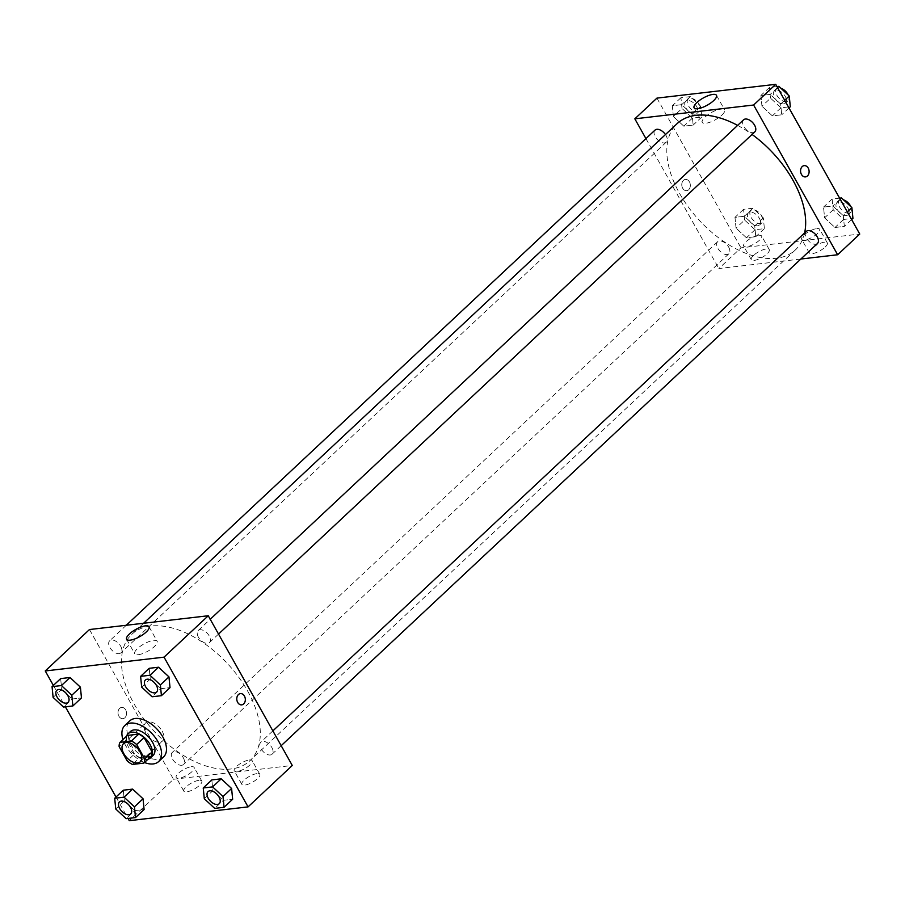 <?xml version="1.0" encoding="UTF-8"?>
<svg xmlns="http://www.w3.org/2000/svg" width="905" height="905" viewBox="0 0 905 905"><rect width="100%" height="100%" fill="white"/><g stroke="black" fill="none" stroke-linecap="round" stroke-linejoin="round"><path stroke-width="0.68" stroke-dasharray="4.53 3.39" d="M162.119 731.07A12.353 7.127 46.9 0 1 162.47 741.037A12.353 7.127 46.9 0 1 148.827 736.885A12.353 7.127 46.9 0 1 145.581 722.993A12.353 7.127 46.9 0 1 162.119 731.07M151.169 756.218L139.811 757.542L132.435 764.442M139.811 757.542A15.951 9.197 46.9 0 1 134.528 754.001L127.164 760.901M127.401 735.414A15.951 9.197 46.9 0 0 126.496 739.679L134.528 754.001M126.462 736.297A16.482 9.503 -133.1 0 0 131.802 751.716A16.482 9.503 -133.1 0 0 146.927 759.431A16.482 9.503 -133.1 0 0 147.945 759.238M153.002 755.551A16.482 9.503 46.9 0 1 149.382 757.134A16.482 9.503 46.9 0 1 132.696 747.473A16.482 9.503 46.9 0 1 130.478 731.489M126.496 739.679L119.121 746.58M144.449 762.508A24.718 14.254 46.9 0 1 122.967 739.566M163.545 756.953A24.718 14.254 46.9 0 1 136.248 748.661A24.718 14.254 46.9 0 1 129.754 720.878M53.361 685.413L65.386 706.839M115.998 797.022L128.024 818.448M204.292 798.719L212.89 790.665L211.838 779.918L212.89 790.665L223.297 800.337L232.653 799.251L223.297 800.337L214.7 808.38M115.749 809.002L124.347 800.948L123.295 790.201L124.347 800.948L134.743 810.62L144.099 809.534L134.743 810.62L126.146 818.663M53.112 697.393L61.71 689.339L60.658 678.592L61.71 689.339L72.117 698.999L81.461 697.913L72.117 698.999L63.52 707.054M141.666 687.11L150.264 679.055L149.212 668.309L150.264 679.055L160.66 688.728L170.016 687.642L160.66 688.728L152.063 696.771M119.641 708.355A5.668 4.253 83.4 0 0 118.34 714.916A5.668 4.253 83.4 0 0 122.922 718.661A5.668 4.253 83.4 0 0 126.496 712.54A5.668 4.253 83.4 0 0 121.609 707.405A5.668 4.253 83.4 0 0 119.641 708.355A5.668 4.253 -96.6 0 1 121.621 707.405A5.668 4.253 -96.6 0 1 126.496 712.54A5.668 4.253 -96.6 0 1 122.922 718.661A5.668 4.253 -96.6 0 1 118.34 714.916A5.668 4.253 -96.6 0 1 119.641 708.355M89.471 629.541L173.489 779.262L129.268 820.677M138.318 654.7A12.828 4.118 -29.3 0 0 151.463 648.919A12.828 4.118 -29.3 0 0 157.153 641.26A12.828 4.118 -29.3 0 0 143.952 643.953A12.828 4.118 -29.3 0 0 134.777 653.817A12.828 4.118 -29.3 0 0 138.318 654.7M240.402 693.615L240.402 693.615A5.668 4.253 83.4 0 0 236.827 699.723A5.668 4.253 83.4 0 0 241.703 704.859L241.703 704.859M198.953 780.336A10.294 3.303 -29.3 0 0 188.387 784.986A10.294 3.303 -29.3 0 0 183.828 791.128A10.294 3.303 -29.3 0 0 194.417 788.968A10.294 3.303 -29.3 0 0 201.792 781.049A10.294 3.303 -29.3 0 0 198.953 780.336M256.986 773.605A10.294 3.303 -29.3 0 0 246.432 778.243A10.294 3.303 -29.3 0 0 241.873 784.386A10.294 3.303 -29.3 0 0 252.461 782.225A10.294 3.303 -29.3 0 0 259.837 774.307A10.294 3.303 -29.3 0 0 256.986 773.605M173.489 779.262L292.281 765.472M191.306 766.727A10.294 3.303 150.7 0 1 194.145 767.44A10.294 3.303 150.7 0 1 186.781 775.359A10.294 3.303 150.7 0 1 176.192 777.519A10.294 3.303 150.7 0 1 180.751 771.377A10.294 3.303 150.7 0 1 191.306 766.727M249.35 759.985A10.294 3.303 150.7 0 1 252.19 760.698A10.294 3.303 150.7 0 1 244.825 768.617A10.294 3.303 150.7 0 1 234.225 770.777A10.294 3.303 150.7 0 1 238.796 764.635A10.294 3.303 150.7 0 1 249.35 759.985M198.433 637.188A8.236 4.751 46.9 0 1 198.195 630.547A8.236 4.751 46.9 0 1 207.302 633.319A8.236 4.751 46.9 0 1 209.462 642.573A8.236 4.751 46.9 0 1 198.433 637.188M183.319 757.824A8.236 4.751 46.9 0 1 183.545 764.465A8.236 4.751 46.9 0 1 174.45 761.705A8.236 4.751 46.9 0 1 172.278 752.44A8.236 4.751 46.9 0 1 183.319 757.824M271.862 747.541A8.236 4.751 46.9 0 1 272.1 754.182A8.236 4.751 46.9 0 1 262.993 751.422A8.236 4.751 46.9 0 1 260.832 742.157A8.236 4.751 46.9 0 1 271.862 747.541M120.682 646.215A8.236 4.751 46.9 0 1 120.908 652.856A8.236 4.751 46.9 0 1 111.813 650.095A8.236 4.751 46.9 0 1 109.652 640.831A8.236 4.751 46.9 0 1 120.682 646.215M247.563 690.922A86.507 49.888 46.9 0 1 250.006 760.653A86.507 49.888 46.9 0 1 154.461 731.602A86.507 49.888 46.9 0 1 131.745 634.36A86.507 49.888 46.9 0 1 247.563 690.922M804.624 232.913A86.507 49.888 46.9 0 1 795.371 249.927A86.507 49.888 46.9 0 1 699.825 220.888A86.507 49.888 46.9 0 1 677.11 123.646M737.632 125.376A86.507 49.888 46.9 0 1 752.055 134.449M743.559 119.822A8.236 4.751 -133.1 0 0 743.797 126.462A8.236 4.751 -133.1 0 0 754.827 131.859M728.672 247.11A8.236 4.751 46.9 0 1 728.91 253.751A8.236 4.751 46.9 0 1 719.814 250.979A8.236 4.751 46.9 0 1 717.642 241.726A8.236 4.751 46.9 0 1 728.672 247.11M817.464 243.468A8.236 4.751 46.9 0 1 808.357 240.696A8.236 4.751 46.9 0 1 806.197 231.442M665.458 134.551A8.236 4.751 46.9 0 1 666.046 135.501A8.236 4.751 46.9 0 1 666.272 142.142A8.236 4.751 46.9 0 1 657.177 139.37A8.236 4.751 46.9 0 1 655.016 130.105M800.846 259.022L718.853 268.547L740.957 247.846L859.75 234.044M645.932 138.612L718.853 268.547M753.526 255.448A10.294 3.303 -29.3 0 0 751.297 259.701A10.294 3.303 -29.3 0 0 761.897 257.54A10.294 3.303 -29.3 0 0 769.261 249.622A10.294 3.303 -29.3 0 0 766.422 248.92A10.294 3.303 -29.3 0 0 753.526 255.448M825.077 247.144A10.294 3.303 -29.3 0 0 827.306 242.891A10.294 3.303 -29.3 0 0 824.466 242.178A10.294 3.303 -29.3 0 0 813.912 246.816A10.294 3.303 -29.3 0 0 809.342 252.97A10.294 3.303 -29.3 0 0 815.801 252.733A10.294 3.303 -29.3 0 0 825.077 247.144M761.953 106.224L760.901 95.466L770.257 94.38L780.653 104.052L781.705 114.799L772.361 115.885L761.953 106.224L772.361 115.885L781.705 114.799L780.653 104.052L770.257 94.38L760.901 95.466L761.953 106.224L770.551 98.17L780.958 107.831L790.303 106.745M673.399 116.507L672.347 105.749L681.703 104.663L692.11 114.335L693.162 125.082L683.807 126.168L673.399 116.507L683.807 126.168L693.162 125.082L692.11 114.335L681.703 104.663L672.347 105.749L673.399 116.507L681.997 108.453L692.404 118.114L701.76 117.028L700.708 106.281L690.3 96.62L680.945 97.706L681.997 108.453M736.037 228.117L734.984 217.358L744.34 216.272L754.736 225.945L755.788 236.691L746.444 237.777L736.037 228.117L746.444 237.777L755.788 236.691L754.736 225.945L744.34 216.272L734.984 217.358L736.037 228.117L744.634 220.062L755.042 229.734L764.386 228.648L763.334 217.89L752.937 208.229L743.582 209.315L744.634 220.062M656.94 98.113L740.957 247.846M843.29 215.661L844.342 226.408L834.987 227.494L824.591 217.834L823.539 207.087L832.883 206.001L843.29 215.661L832.883 206.001L823.539 207.087L824.591 217.834L834.987 227.494L844.342 226.408L843.29 215.661L847.318 211.894M758.786 235.3A10.294 3.303 150.7 0 1 761.625 236.013A10.294 3.303 150.7 0 1 754.261 243.931A10.294 3.303 150.7 0 1 743.661 246.092A10.294 3.303 150.7 0 1 748.22 239.949A10.294 3.303 150.7 0 1 758.786 235.3M816.83 228.569A10.294 3.303 150.7 0 1 819.67 229.27A10.294 3.303 150.7 0 1 812.305 237.189A10.294 3.303 150.7 0 1 801.706 239.35A10.294 3.303 150.7 0 1 806.265 233.207A10.294 3.303 150.7 0 1 816.83 228.569M682.675 188.217A5.668 4.253 83.4 0 0 686.703 190.684A5.668 4.253 83.4 0 0 690.277 184.563A5.668 4.253 83.4 0 0 685.402 179.428A5.668 4.253 83.4 0 0 682.675 188.217A5.668 4.253 -96.6 0 1 685.402 179.428A5.668 4.253 -96.6 0 1 690.289 184.563A5.668 4.253 -96.6 0 1 686.714 190.684A5.668 4.253 -96.6 0 1 682.675 188.217M721.839 115.139A12.828 4.118 -29.3 0 0 724.622 109.833A12.828 4.118 -29.3 0 0 711.432 112.525A12.828 4.118 -29.3 0 0 702.257 122.39A12.828 4.118 -29.3 0 0 710.301 122.107A12.828 4.118 -29.3 0 0 721.839 115.139M804.183 165.638L804.183 165.638A5.668 4.253 83.4 0 0 800.608 171.758A5.668 4.253 83.4 0 0 805.495 176.894L805.495 176.894M776.976 86.552L769.499 87.423L770.551 98.17M785.302 96.462A8.236 4.751 46.9 0 1 785.54 103.102A8.236 4.751 46.9 0 1 776.433 100.331A8.236 4.751 46.9 0 1 774.273 91.066A8.236 4.751 46.9 0 1 785.302 96.462M780.958 107.831L772.361 115.885M789.002 107.978L781.705 114.799M784.68 100.274L780.653 104.052M777.542 87.559L770.257 94.38M769.499 87.423L760.901 95.466M788.198 95.014A8.236 4.751 46.9 0 1 787.995 100.794A8.236 4.751 46.9 0 1 778.888 98.034A8.236 4.751 46.9 0 1 776.728 88.769A8.236 4.751 46.9 0 1 780.936 88.271M696.748 106.733A8.236 4.751 46.9 0 1 696.986 113.385A8.236 4.751 46.9 0 1 687.879 110.614A8.236 4.751 46.9 0 1 685.719 101.349A8.236 4.751 46.9 0 1 696.748 106.733M692.404 118.114L683.807 126.168M701.76 117.028L693.162 125.082M700.708 106.281L692.11 114.335M690.3 96.62L681.703 104.663M680.945 97.706L672.347 105.749M699.203 104.437A8.236 4.751 46.9 0 1 699.441 111.077A8.236 4.751 46.9 0 1 690.345 108.317A8.236 4.751 46.9 0 1 688.173 99.052A8.236 4.751 46.9 0 1 699.203 104.437M839.614 198.161L832.136 199.032L833.188 209.779L843.584 219.451L852.94 218.365M847.94 208.071A8.236 4.751 46.9 0 1 848.166 214.711A8.236 4.751 46.9 0 1 839.071 211.94A8.236 4.751 46.9 0 1 836.91 202.686A8.236 4.751 46.9 0 1 847.94 208.071M833.188 209.779L824.591 217.834M843.584 219.451L834.987 227.494M851.639 219.587L844.342 226.408M840.179 199.168L832.883 206.001M832.136 199.032L823.539 207.087M850.824 206.623A8.236 4.751 46.9 0 1 850.621 212.404A8.236 4.751 46.9 0 1 841.526 209.643A8.236 4.751 46.9 0 1 839.365 200.378A8.236 4.751 46.9 0 1 843.562 199.881M759.385 218.354A8.236 4.751 46.9 0 1 759.612 224.994A8.236 4.751 46.9 0 1 750.517 222.223A8.236 4.751 46.9 0 1 748.356 212.969A8.236 4.751 46.9 0 1 759.385 218.354M755.042 229.734L746.444 237.777M764.386 228.648L755.788 236.691M763.334 217.89L754.736 225.945M752.937 208.229L744.34 216.272M743.582 209.315L734.984 217.358M761.84 216.046A8.236 4.751 46.9 0 1 762.078 222.687A8.236 4.751 46.9 0 1 752.971 219.926A8.236 4.751 46.9 0 1 750.811 210.661A8.236 4.751 46.9 0 1 761.84 216.046M156.633 692.042A8.236 4.751 46.9 0 1 147.549 689.271A8.236 4.751 46.9 0 1 145.377 680.017M150.264 679.055L160.66 688.728M68.09 702.325A8.236 4.751 46.9 0 1 58.995 699.554A8.236 4.751 46.9 0 1 56.823 690.3M61.71 689.339L72.117 698.999M219.27 803.651A8.236 4.751 46.9 0 1 210.175 800.88A8.236 4.751 46.9 0 1 208.003 791.626M212.89 790.665L223.297 800.337M130.716 813.934A8.236 4.751 46.9 0 1 121.632 811.163A8.236 4.751 46.9 0 1 119.46 801.909M124.347 800.948L134.743 810.62M140.365 761.739L162.47 741.037M123.465 743.695L145.581 722.993M126.621 639.281L134.777 653.817M148.997 626.724L157.153 641.26M201.792 781.049L194.145 767.44M183.828 791.128L176.192 777.519M259.837 774.307L252.19 760.698M241.873 784.386L234.225 770.777M143.601 623.262L131.745 634.36M795.371 249.927L250.006 760.653M209.462 642.573L218.535 634.077M198.195 630.547L210.232 619.28M717.642 241.726L172.278 752.44M728.91 253.751L183.545 764.465M272.869 730.889L260.832 742.157M281.172 745.686L272.1 754.182M126.259 625.276L109.652 640.831M666.272 142.142L120.908 652.856M769.261 249.622L761.625 236.013M751.297 259.701L743.661 246.092M827.306 242.891L819.67 229.27M809.342 252.97L801.706 239.35M694.101 107.853L702.257 122.39M716.466 95.296L724.622 109.833M776.728 88.769L774.273 91.066M787.995 100.794L785.54 103.102M688.173 99.052L685.719 101.349M699.441 111.077L696.986 113.385M839.365 200.378L836.91 202.686M850.621 212.404L848.166 214.711M750.811 210.661L748.356 212.969M762.078 222.687L759.612 224.994"/><path stroke-width="1.36" d="M140.015 751.784A12.353 7.127 46.9 0 1 140.365 761.739A12.353 7.127 46.9 0 1 126.711 757.587A12.353 7.127 46.9 0 1 123.465 743.695A12.353 7.127 46.9 0 1 140.015 751.784M131.395 741.003L120.026 742.326A15.951 9.197 46.9 0 0 119.121 746.58L127.164 760.901A15.951 9.197 46.9 0 0 132.435 764.442L143.805 763.119A15.951 9.197 46.9 0 0 144.71 758.865L136.666 744.543A15.951 9.197 46.9 0 0 131.395 741.003L138.759 734.102L127.401 735.414L120.026 742.326M144.71 758.865L152.074 751.965A15.951 9.197 46.9 0 1 151.169 756.218L143.805 763.119M152.074 751.965L144.042 737.643L136.666 744.543M138.759 734.102A15.951 9.197 46.9 0 1 144.042 737.643M147.945 759.238A16.482 9.503 -133.1 0 0 150.547 757.847A16.482 9.503 -133.1 0 0 146.214 739.328A16.482 9.503 -133.1 0 0 128.024 733.797A16.482 9.503 -133.1 0 0 126.462 736.297M128.024 733.797L130.478 731.489A16.482 9.503 46.9 0 1 152.538 742.27A16.482 9.503 46.9 0 1 153.002 755.551L150.547 757.847M122.967 739.566A24.718 14.254 46.9 0 1 124.845 725.482A24.718 14.254 46.9 0 1 157.934 741.636A24.718 14.254 46.9 0 1 158.635 761.558A24.718 14.254 46.9 0 1 144.449 762.508M124.845 725.482L129.754 720.878A24.718 14.254 46.9 0 1 162.855 737.032A24.718 14.254 46.9 0 1 163.545 756.953L158.635 761.558M128.024 818.448L129.268 820.677L248.061 806.887L164.043 657.154L45.25 670.956L53.361 685.413M65.386 706.839L115.998 797.022M224.055 807.294L232.653 799.251L231.601 788.493L221.193 778.832L211.838 779.918L203.24 787.972L204.292 798.719L214.7 808.38L224.055 807.294L223.003 796.547L212.596 786.886L203.24 787.972M135.501 817.577L144.099 809.534L143.047 798.776L132.639 789.115L123.295 790.201L114.697 798.255L115.749 809.002L126.146 818.663L135.501 817.577L134.449 806.83L124.042 797.169L114.697 798.255M72.864 705.968L81.461 697.913L80.409 687.167L70.013 677.506L60.658 678.592L52.06 686.635L53.112 697.393L63.52 707.054L72.864 705.968L71.812 695.221L61.416 685.549L52.06 686.635M161.418 695.685L170.016 687.642L168.964 676.883L158.556 667.223L149.212 668.309L140.614 676.352L141.666 687.11L152.063 696.771L161.418 695.685L160.366 684.938L149.959 675.266L140.614 676.352M248.061 806.887L292.281 765.472L208.252 615.751L89.471 629.541L45.25 670.956M130.162 640.163A12.828 4.118 150.7 0 1 126.621 639.281A12.828 4.118 150.7 0 1 135.795 629.416A12.828 4.118 150.7 0 1 148.997 626.724A12.828 4.118 150.7 0 1 143.307 634.382A12.828 4.118 150.7 0 1 130.162 640.163M208.252 615.751L164.043 657.154M241.703 704.859A5.668 4.253 83.4 0 0 243.683 703.92A5.668 4.253 -96.6 0 1 241.703 704.859A5.668 4.253 -96.6 0 1 236.827 699.723A5.668 4.253 -96.6 0 1 240.402 693.615A5.668 4.253 -96.6 0 1 244.984 697.348A5.668 4.253 -96.6 0 1 243.683 703.92A5.668 4.253 83.4 0 0 244.984 697.348A5.668 4.253 83.4 0 0 240.402 693.615M752.055 134.449A86.507 49.888 46.9 0 1 792.927 180.208A86.507 49.888 46.9 0 1 804.624 232.913M143.601 623.262L677.11 123.646A86.507 49.888 46.9 0 1 737.632 125.376M218.535 634.077L754.827 131.859A8.236 4.751 -133.1 0 0 752.666 122.594A8.236 4.751 -133.1 0 0 743.559 119.822L210.232 619.28M272.869 730.889L806.197 231.442A8.236 4.751 46.9 0 1 817.226 236.827A8.236 4.751 46.9 0 1 817.464 243.468L281.172 745.686M126.259 625.276L655.016 130.105A8.236 4.751 46.9 0 1 665.458 134.551M837.645 254.757L753.616 105.025L634.835 118.827L656.94 98.113L775.732 84.323L859.75 234.044L837.645 254.757L800.846 259.022M634.835 118.827L645.932 138.612M713.683 100.602A12.828 4.118 150.7 0 1 702.144 107.571A12.828 4.118 150.7 0 1 694.101 107.853A12.828 4.118 150.7 0 1 703.264 97.989A12.828 4.118 150.7 0 1 716.466 95.296A12.828 4.118 150.7 0 1 713.683 100.602M775.732 84.323L753.616 105.025M805.495 176.894A5.668 4.253 83.4 0 0 808.222 168.104A5.668 4.253 -96.6 0 1 805.495 176.894A5.668 4.253 -96.6 0 1 800.608 171.758A5.668 4.253 -96.6 0 1 804.183 165.638A5.668 4.253 -96.6 0 1 808.222 168.104A5.668 4.253 83.4 0 0 804.183 165.638M789.002 107.978L790.303 106.745L789.25 95.998L778.854 86.337L776.976 86.552M789.25 95.998L784.68 100.274M778.854 86.337L777.542 87.559M780.936 88.271A8.236 4.751 46.9 0 1 787.757 94.154A8.236 4.751 46.9 0 1 788.198 95.014M851.639 219.587L852.94 218.365L851.888 207.607L841.48 197.946L839.614 198.161M851.888 207.607L847.318 211.894M841.48 197.946L840.179 199.168M843.562 199.881A8.236 4.751 46.9 0 1 850.395 205.763A8.236 4.751 46.9 0 1 850.824 206.623M145.366 680.028L145.388 680.006A8.236 4.751 46.9 0 1 145.388 680.006A8.236 4.751 46.9 0 1 156.418 685.39A8.236 4.751 46.9 0 1 156.644 692.031A8.236 4.751 46.9 0 1 156.633 692.042A8.236 4.751 46.9 0 1 147.526 689.293A8.236 4.751 46.9 0 1 145.366 680.028A8.236 4.751 46.9 0 1 156.395 685.413A8.236 4.751 46.9 0 1 156.622 692.054L156.622 692.054M170.016 687.642L168.964 676.883L160.366 684.938M168.964 676.883L158.556 667.223L149.959 675.266M158.556 667.223L149.212 668.309M56.811 690.311L56.834 690.289A8.236 4.751 46.9 0 1 56.834 690.289A8.236 4.751 46.9 0 1 67.864 695.674A8.236 4.751 46.9 0 1 68.09 702.314A8.236 4.751 46.9 0 1 68.09 702.325A8.236 4.751 46.9 0 1 58.972 699.565A8.236 4.751 46.9 0 1 56.811 690.311A8.236 4.751 46.9 0 1 67.841 695.696A8.236 4.751 46.9 0 1 68.079 702.337L68.079 702.337M81.461 697.913L80.409 687.167L71.812 695.221M80.409 687.167L70.013 677.506L61.416 685.549M70.013 677.506L60.658 678.592M219.044 797.011A8.236 4.751 46.9 0 1 219.282 803.651A8.236 4.751 46.9 0 1 219.27 803.651L219.259 803.663A8.236 4.751 46.9 0 1 210.164 800.902A8.236 4.751 46.9 0 1 207.992 791.637A8.236 4.751 46.9 0 1 208.014 791.615A8.236 4.751 46.9 0 1 219.044 797.011M232.653 799.251L231.601 788.493L223.003 796.547M231.601 788.493L221.193 778.832L212.596 786.886M221.193 778.832L211.838 779.918M208.014 791.615L207.992 791.637A8.236 4.751 46.9 0 1 219.033 797.022A8.236 4.751 46.9 0 1 219.259 803.663M119.449 801.921L119.46 801.898A8.236 4.751 46.9 0 1 119.46 801.898A8.236 4.751 46.9 0 1 130.501 807.294A8.236 4.751 46.9 0 1 130.727 813.934A8.236 4.751 46.9 0 1 130.716 813.934A8.236 4.751 46.9 0 1 121.609 811.185A8.236 4.751 46.9 0 1 119.449 801.921A8.236 4.751 46.9 0 1 130.478 807.305A8.236 4.751 46.9 0 1 130.705 813.946L130.705 813.946M144.099 809.534L143.047 798.776L134.449 806.83M143.047 798.776L132.639 789.115L124.042 797.169M132.639 789.115L123.295 790.201"/></g></svg>
